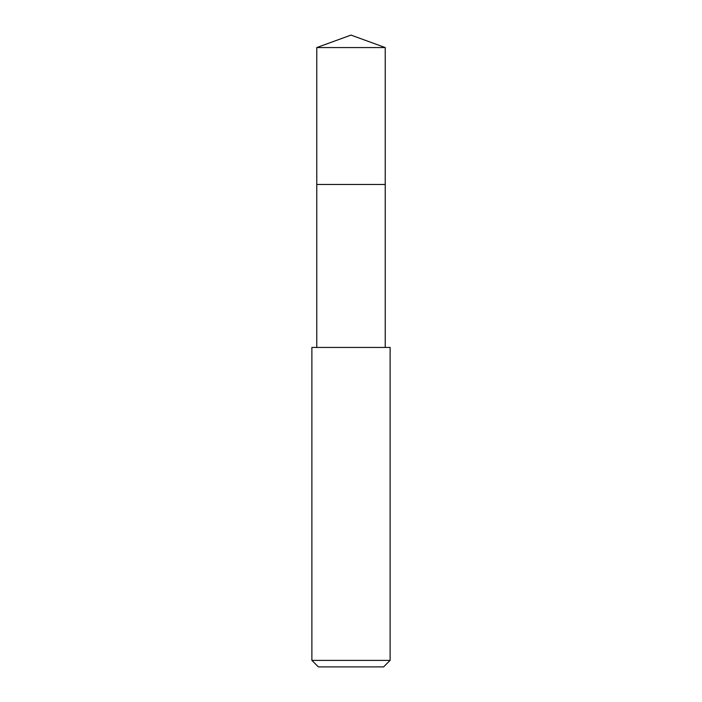 <?xml version="1.0" encoding="UTF-8"?>
<svg xmlns="http://www.w3.org/2000/svg" width="702" height="702" viewBox="0 0 702 702"><rect width="100%" height="100%" fill="white"/><g stroke="black" fill="none" stroke-linecap="round" stroke-linejoin="round"><path stroke-width="1.05" d="M385.222 347.446L385.222 47.56L316.777 47.56L316.777 184.468L385.222 184.468L316.777 184.468L316.777 47.56L351 35.1L316.777 47.56M351 347.446L311.881 347.446L311.881 660.38L390.119 660.38L390.119 347.446L351 347.446M311.881 660.38L318.401 666.9L383.599 666.9L390.119 660.38M351 35.1L385.222 47.56M316.777 347.446L316.777 184.468"/></g></svg>

